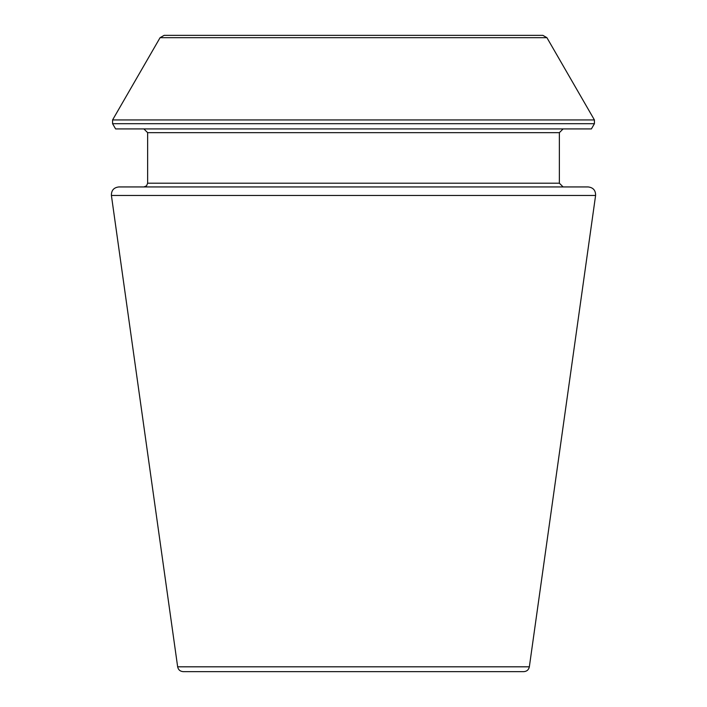 <?xml version="1.0" encoding="UTF-8"?>
<svg xmlns="http://www.w3.org/2000/svg" width="707" height="707" viewBox="0 0 707 707"><rect width="100%" height="100%" fill="white"/><g stroke="black" fill="none" stroke-linecap="round" stroke-linejoin="round"><path stroke-width="0.53" stroke-dasharray="3.54 2.65" d="M183.21 671.65L523.79 671.65M563.108 128.921L143.892 128.921L563.108 128.921M115.603 128.921L591.397 128.921M563.108 186.94L143.892 186.94L563.108 186.94M118.82 186.94L588.18 186.94M164.13 35.35L542.87 35.35M177.651 666.816L529.349 666.816M111.406 195.468L595.594 195.468M147.639 132.669L559.361 132.669M147.639 183.193L559.361 183.193M112.581 123.698L594.419 123.698M112.581 119.951L594.419 119.951M160.074 37.692L546.926 37.692"/><path stroke-width="1.06" d="M595.594 195.468L529.349 666.816C528.695 669.803 526.839 671.42 523.79 671.65L183.21 671.65C180.126 671.394 178.279 669.776 177.651 666.816L111.406 195.468C111.308 190.395 113.783 187.549 118.82 186.94L588.18 186.94C593.217 187.549 595.692 190.395 595.594 195.468L111.406 195.468M594.419 123.698L591.397 128.921L115.603 128.921L112.581 123.698L112.581 119.951L594.419 119.951L594.419 123.698L112.581 123.698M563.108 186.94L559.361 183.193L559.361 132.669L563.108 128.921M546.926 37.692L160.074 37.692L164.13 35.35L542.87 35.35L546.926 37.692L594.419 119.951M529.349 666.816L177.651 666.816M559.361 132.669L147.639 132.669L143.892 128.921M559.361 183.193L147.639 183.193L147.639 132.669M147.639 183.193L146.561 185.826L143.892 186.94M160.074 37.692L112.581 119.951"/></g></svg>
